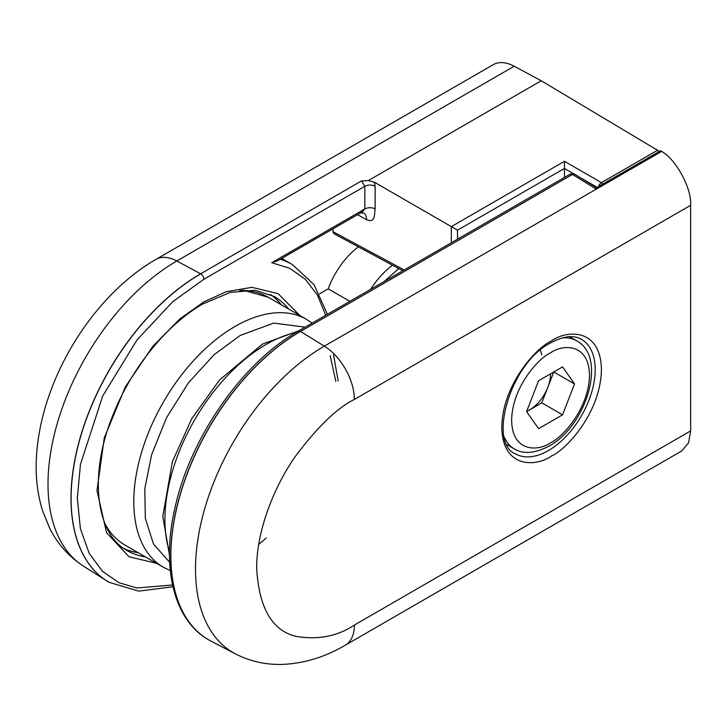 <?xml version="1.0" encoding="UTF-8"?>
<svg xmlns="http://www.w3.org/2000/svg" width="727" height="727" viewBox="0 0 727 727"><rect width="100%" height="100%" fill="white"/><g stroke="black" fill="none" stroke-linecap="round" stroke-linejoin="round"><path stroke-width="1.09" d="M550.566 373.814A29.362 16.948 -60 0 1 547.785 387.409L541.788 402.849L562.553 414.835L538.58 428.676L526.593 411.627L538.58 380.73L562.553 366.89L574.539 383.947L562.553 414.835M541.788 402.849L529.801 409.774A29.362 16.948 120 0 0 547.785 387.409L553.774 371.96L574.539 383.947M541.779 354.912L540.406 350.123M526.721 411.282A29.362 16.948 -60 0 0 529.801 409.774L526.593 411.627M690.65 205.305L690.65 430.911L354.376 625.056C337.392 636.361 317.853 640.123 295.762 636.334C272.052 630.436 259.03 607.872 256.686 568.65C256.295 530.583 274.779 485.272 295.762 455.856C317.853 426.549 337.392 407.747 354.376 399.45L690.65 205.305C691.886 188.666 676.228 159.567 661.643 151.407L660.598 150.716L595.204 188.475L572.467 174.435L300.505 331.457A183.34 105.851 120 0 0 170.863 556.001A183.34 105.851 120 0 0 211.13 641.196L208.722 639.869A183.349 105.851 120 0 0 209.921 640.542M354.376 399.45A44.038 25.427 -120 0 0 324.324 346.161A182.168 105.179 120 0 0 195.508 569.268A182.168 105.179 120 0 0 235.512 653.918C250.579 661.588 266.627 665.069 283.684 664.351C304.886 663.233 325.414 656.854 345.252 645.222L681.844 450.885L688.533 442.861L690.65 430.911M281.349 304.822A146.799 84.759 120 0 0 270.471 294.517M514.18 66.23A44.038 25.427 -120 0 0 493.251 64.658L155.887 259.43A44.038 25.427 60 0 1 176.815 261.002L514.18 66.23L541.224 80.752L657.535 150.253A4.407 2.544 -120 0 1 659.053 151.607M172.563 584.99L136.876 587.979L118.946 582.7L102.534 571.367L89.167 553.283L80.379 528.547L77.326 498.249L80.443 464.399L102.68 396.033L137.049 339.845L172.726 301.714L203.86 279.25L364.845 186.303L361.473 180.941L368.316 180.578L541.224 80.752M368.316 180.578L374.496 182.259L451.322 226.624L564.47 161.294L564.47 177.443M349.869 301.332L328.213 288.828L319.607 293.799M374.496 182.259L375.132 186.257A7.343 4.235 180 0 0 364.845 186.303L364.845 208.949L362.146 211.993L278.014 260.575L271.725 262.711L289.728 268.299L305.276 279.223L317.472 295.162L325.741 315.273M598.575 186.521A4.407 2.454 -60 0 1 601.438 182.641L657.535 150.253M457.501 239.201L457.501 230.186L451.322 226.624L451.322 242.763M271.725 262.711L364.845 208.949A7.343 4.235 180 0 1 375.132 208.903C374.223 215.365 375.305 223.207 366.59 219.718L357.53 214.665M332.975 228.841L332.975 231.677L404.194 269.971M123.863 548.467A146.799 84.759 120 0 0 138.221 552.738M402.822 270.762L333.929 233.712L332.975 231.677M328.213 288.828A58.723 33.905 -60 0 1 358.338 246.844M363.545 212.993L363.582 213.011A14.676 8.324 -60.9 0 1 366.59 219.718M258.876 544.296L266.246 537.998M335.838 381.366L330.149 355.639M305.131 327.168L273.734 323.079L240.192 335.456L214.092 354.703L188.438 382.82L166.565 417.652L151.616 454.657L144.782 488.862L145.345 518.378L153.488 544.023L169.655 562.289M550.566 352.84C561.953 344.462 588.961 342.353 589.488 375.314C588.961 408.892 561.953 437.972 550.566 442.734C539.18 451.113 512.172 453.221 511.635 420.261C512.172 386.682 539.18 357.602 550.566 352.84M561.78 338.028A62.395 36.023 -60 0 1 576.566 340.754C607.89 357.257 585.989 426.395 549.039 446.096C534.818 453.494 523.195 454.402 514.18 448.823A62.395 36.023 -60 0 1 504.42 437.381M169.482 551.757A143.128 82.642 -60 0 1 266.137 344.444A143.128 82.642 -60 0 1 296.134 332.384M551.602 455.92C566.179 449.822 600.747 412.6 601.429 369.616C600.747 327.423 566.179 330.122 551.602 340.854C537.026 346.952 502.457 384.174 501.775 427.149C502.457 469.342 537.026 466.643 551.602 455.92M581.518 339.382A66.057 38.14 -60 0 1 591.642 392.316A66.057 38.14 -60 0 1 548.485 450.531A66.057 38.14 -60 0 1 515.461 453.802C487.926 443.706 509.682 363.2 550.693 342.871C563.47 335.965 573.739 334.802 581.518 339.382M170.754 555.937A183.349 105.851 120 0 0 208.722 639.869C173.753 620.267 161.003 567.178 175.034 507.564C190.32 437.409 242.7 362.282 298.197 331.167A4.407 2.544 60 0 1 300.396 331.385A183.349 105.851 120 0 0 170.754 555.937M596.522 187.711L574.675 174.216A4.407 2.454 121.7 0 0 572.467 174.435A4.407 2.544 -120 0 0 572.367 174.371A4.407 2.544 -120 0 0 570.159 174.153L298.197 331.167M345.252 645.222A44.038 25.427 -120 0 0 354.376 625.056M661.643 151.407L324.324 346.161L300.505 331.457A4.407 2.544 -120 0 0 300.396 331.385M299.797 315.473L278.132 293.663L251.915 287.329L226.297 291.691L203.86 301.896L180.032 318.762L152.761 346.406L125.362 386.846L104.297 437.845L96.982 490.543L106.551 532.691L128.97 556.709L156.668 563.38M145.491 556.927A146.799 84.759 -60 0 1 127.343 550.693C95.891 534.336 88.231 474.731 113.239 414.39C131.587 367.835 167.165 324.169 202.942 303.913L230.223 292.408L255.032 290.282L274.143 296.425A146.799 84.759 -60 0 1 288.619 309.02M155.887 259.43C110.84 285.238 71.037 335.938 50.917 390.39C42.284 413.572 37.431 436.427 36.35 458.964C35.487 477.194 37.54 494.396 42.493 510.563L49.872 528.665C57.806 544.232 69.02 556.737 83.514 566.16A182.168 105.179 -60 0 1 58.433 419.488A182.168 105.179 -60 0 1 176.815 261.002L200.634 273.797L361.473 180.941M384.001 281.631L398.75 268.572M107.896 581.645A183.34 105.851 -60 0 1 106.733 580.918A183.34 105.851 -60 0 1 81.479 433.292A183.34 105.851 -60 0 1 200.634 273.797A4.407 2.544 60 0 1 200.743 273.852A4.407 2.544 60 0 1 203.86 279.25M564.47 161.294L601.438 182.641A4.407 2.544 60 0 1 602.947 184.004M597.149 187.348L578.656 176.679M573.539 173.726L564.47 168.491M392.589 265.255A58.723 33.905 120 0 0 370.67 289.328M327.414 314.3L314.082 284.675L292.49 264.637A183.504 105.942 120 0 0 280.286 259.257M375.132 186.257L375.132 208.903M200.743 273.852A183.349 105.851 120 0 0 80.97 435.418A183.349 105.851 120 0 0 109.068 582.336L138.775 591.133L172.962 586.753M457.501 230.186L564.47 168.428M312.165 323.106L306.567 319.38A143.128 82.642 120 0 0 235.003 326.468A143.128 82.642 120 0 0 141.492 452.594A143.128 82.642 120 0 0 163.43 567.287L125.026 545.114A143.128 82.642 120 0 1 105.015 523.785M243.045 290.164L268.154 297.207A143.128 82.642 120 0 0 239.683 290.536M507.137 444.76L514.18 448.823M569.532 336.692L576.566 340.754M169.464 554.983L162.784 516.461L172.381 461.69L191.728 418.716L219.527 379.994L262.474 344.08L298.915 330.758M235.512 653.918L211.13 641.196M574.675 174.216L570.159 174.153M83.514 566.16L109.068 582.336M281.731 258.421L292.49 264.637M363.582 213.011L360.383 212.893M338.182 381.066L333.529 354.785M170.291 570.613L163.43 567.287M268.154 297.207L306.567 319.38"/></g></svg>
